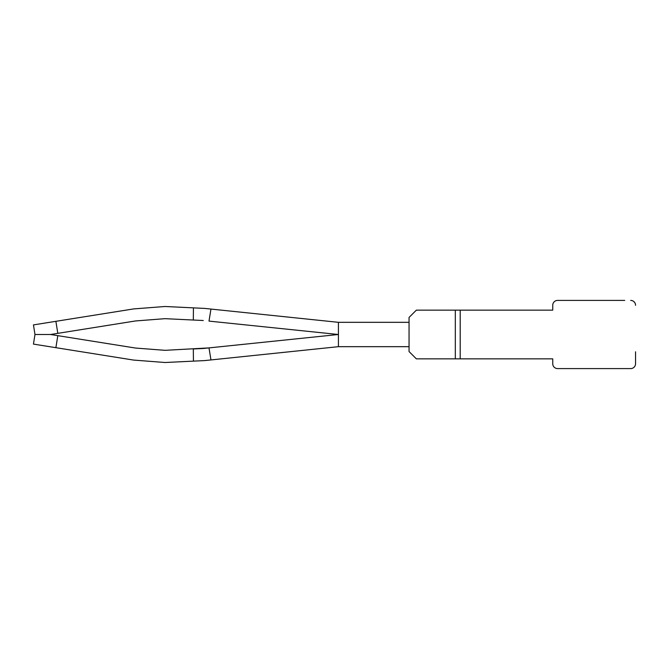 <?xml version="1.0" encoding="UTF-8"?>
<svg xmlns="http://www.w3.org/2000/svg" width="669" height="669" viewBox="0 0 669 669"><rect width="100%" height="100%" fill="white"/><g stroke="black" fill="none" stroke-linecap="round" stroke-linejoin="round"><path stroke-width="1" d="M624.729 300.406L557.611 300.406A4.867 4.867 0 0 0 552.745 305.273L552.745 310.148L416.352 310.148L409.052 317.449L409.052 351.551L416.352 358.852L552.745 358.852L552.745 363.727A4.867 4.867 0 0 0 557.611 368.594L630.683 368.594A4.867 4.867 0 0 0 635.55 363.727L635.55 351.802M460.197 310.148L460.197 358.852M630.683 300.406A4.867 4.867 0 0 1 635.55 305.273M634.597 302.38L633.702 301.451M210.961 309.061L209.004 321.103L338.422 334.5L203.259 348.49L193.316 348.967L193.433 361.135L204.63 360.591L338.422 346.676L338.422 322.324L204.63 308.409L193.433 307.865L193.316 320.033L165.059 318.67L135.506 320.953L165.067 318.67M203.259 320.51L193.316 320.033L203.259 320.51M193.433 307.865L165.059 306.494L133.583 308.927L33.45 324.9L34.98 334.5L50.568 334.5L57.81 333.346L55.887 321.321M210.961 359.939L209.004 347.897L165.059 350.33L135.506 348.047L165.067 350.33M193.433 361.135L165.059 362.506L133.583 360.073L33.45 344.1L34.98 334.5M57.81 333.346L135.506 320.953M55.887 347.679L57.81 335.654L135.506 348.047M57.81 335.654L50.568 334.5M338.422 322.324L409.052 322.324L409.052 346.676L338.422 346.676M210.794 358.935L209.163 348.9M455.321 310.148L455.321 358.852"/></g></svg>
